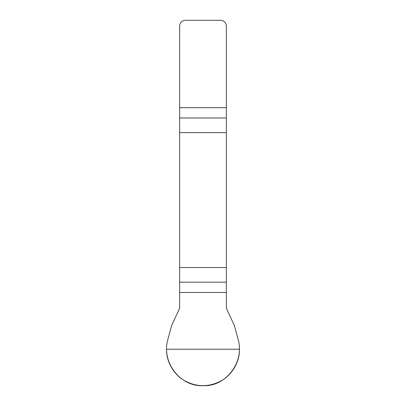<?xml version="1.0" encoding="UTF-8"?>
<svg xmlns="http://www.w3.org/2000/svg" width="406" height="406" viewBox="0 0 406 406"><rect width="100%" height="100%" fill="white"/><g stroke="black" fill="none" stroke-linecap="round" stroke-linejoin="round"><path stroke-width="0.61" d="M179.66 292.477L179.66 308.261L171.687 325.363L167.774 339.786C161.471 361.985 179.787 386.685 203 385.69C226.071 386.959 244.656 361.655 238.226 339.786L234.313 325.363L226.34 308.261L226.34 267.539L179.66 267.539L179.66 292.477L226.34 292.477M179.66 132.615L226.34 132.615L226.34 26.136A5.836 5.836 0 0 0 220.504 20.3L185.496 20.3A5.836 5.836 0 0 0 179.66 26.136L179.66 267.539M226.34 132.615L226.34 267.539M239.464 349.226C239.799 361.573 232.095 374.921 221.234 380.803C209.08 387.268 196.92 387.268 184.766 380.803C173.905 374.921 166.201 361.573 166.536 349.226L239.464 349.226M226.34 117.994L179.66 117.994M179.66 107.676L226.34 107.676M179.66 282.165L226.34 282.165"/></g></svg>

